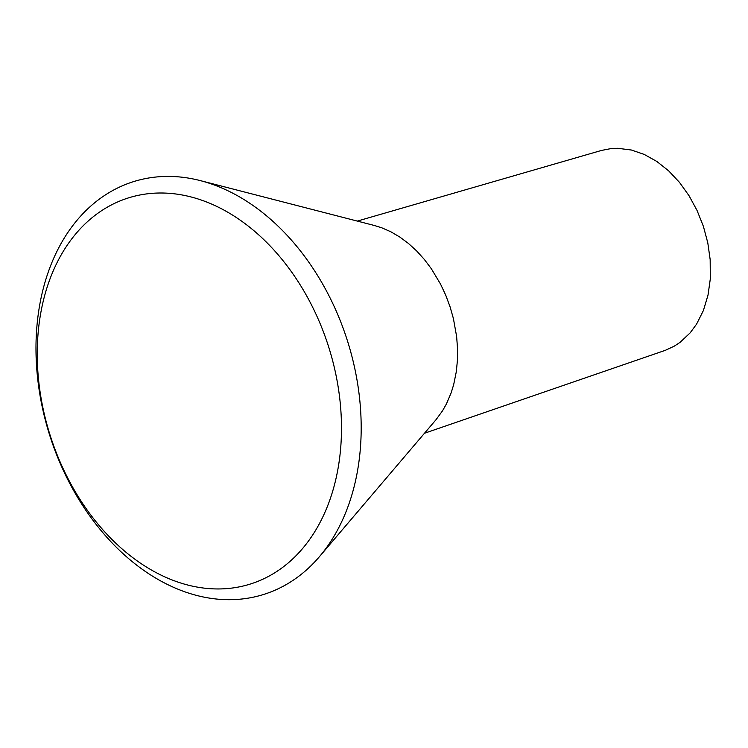 <?xml version="1.0" encoding="UTF-8"?>
<svg xmlns="http://www.w3.org/2000/svg" width="748" height="748" viewBox="0 0 748 748"><rect width="100%" height="100%" fill="white"/><g stroke="black" fill="none" stroke-linecap="round" stroke-linejoin="round"><path stroke-width="1.12" d="M424.481 433.26L665.374 350.307L674.425 346.081L680.044 342.36L690.133 332.897L696.584 324.118L703.391 310.532L708.029 295.049L710.31 278.845L710.17 259.621L707.795 242.848L703.4 226.364L697.052 210.459L689.02 195.696L679.446 182.325L668.628 170.815L656.8 161.446L644.271 154.443L631.49 150.039L617.736 148.291L611.013 148.59L601.457 150.442L357.301 221.09M200.286 180.605L374.58 225.541L381.835 227.822L390.961 231.833L399.899 237.097L408.511 243.502L416.655 250.945L424.322 259.416L431.381 268.794L440.591 284.193L445.761 295.254L450.053 306.783L453.41 318.564L456.635 336.563L457.533 348.577L457.421 360.33L456.299 371.737L453.681 384.612L451.194 392.719L446.416 403.948L442.536 410.811L436.047 419.675L319.377 556.736A216.434 156.173 72.4 0 1 74.538 492.156A216.434 156.173 72.4 0 1 51.416 263.707A216.434 156.173 72.4 0 1 200.286 180.605A216.434 156.173 72.4 0 1 322.622 283.978A216.434 156.173 72.4 0 1 319.377 556.736M73.323 488.36A202.474 146.103 -107.6 0 0 287.7 563.384A202.474 146.103 -107.6 0 0 305.399 293.609A202.474 146.103 -107.6 0 0 91.022 218.575A202.474 146.103 -107.6 0 0 73.323 488.36"/></g></svg>
